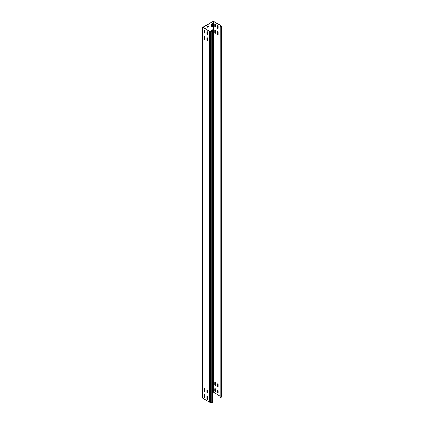 <?xml version="1.0" encoding="UTF-8"?>
<svg xmlns="http://www.w3.org/2000/svg" width="424" height="424" viewBox="0 0 424 424"><rect width="100%" height="100%" fill="white"/><g stroke="black" fill="none" stroke-linecap="round" stroke-linejoin="round"><path stroke-width="0.64" d="M212.223 32.849A0.53 0.307 120 0 0 212.546 32.229L212.546 30.009A0.53 0.307 120 0 0 211.799 30.438L211.799 31.487M212.175 23.611A0.53 0.307 120 0 0 211.799 24.258L211.799 26.484A0.53 0.307 120 0 0 212.546 26.05L212.546 23.829A0.53 0.307 120 0 0 212.175 23.611M207.251 34.673A0.53 0.307 -120 0 0 207.622 34.455L207.622 32.229A0.53 0.307 -120 0 0 206.875 31.8L206.875 34.021A0.53 0.307 -120 0 0 207.251 34.673M207.58 34.63A0.53 0.307 60 0 1 207.034 33.931L207.034 31.705A0.53 0.307 60 0 1 207.076 31.53M207.251 393.112A0.53 0.307 -120 0 0 207.622 392.894L207.622 390.668A0.53 0.307 -120 0 0 206.875 390.239L206.875 392.465A0.53 0.307 -120 0 0 207.251 393.112M207.58 393.069A0.53 0.307 60 0 1 207.034 392.37L207.034 390.144A0.53 0.307 60 0 1 207.076 389.969M207.251 399.291A0.53 0.307 -120 0 0 207.622 399.074L207.622 396.848A0.53 0.307 -120 0 0 206.875 396.419L206.875 398.645A0.53 0.307 -120 0 0 207.251 399.291M207.58 399.249A0.53 0.307 60 0 1 207.034 398.549L207.034 396.323A0.53 0.307 60 0 1 207.076 396.149M207.251 40.852A0.53 0.307 -120 0 0 207.622 40.635L207.622 38.409A0.53 0.307 -120 0 0 206.875 37.98L206.875 40.206A0.53 0.307 -120 0 0 207.251 40.852M207.58 40.81A0.53 0.307 60 0 1 207.034 40.11L207.034 37.884A0.53 0.307 60 0 1 207.076 37.71M217.793 28.583A0.53 0.307 -120 0 0 218.169 28.371L218.169 26.145A0.53 0.307 -120 0 0 217.417 25.71L217.417 27.936A0.53 0.307 -120 0 0 217.793 28.583M217.618 25.445A0.53 0.307 -120 0 0 217.576 25.62L217.576 27.841A0.53 0.307 -120 0 0 218.127 28.546M217.793 387.022A0.53 0.307 -120 0 0 218.169 386.81L218.169 384.584A0.53 0.307 -120 0 0 217.417 384.149L217.417 386.375A0.53 0.307 -120 0 0 217.793 387.022M217.618 383.884A0.53 0.307 -120 0 0 217.576 384.059L217.576 386.28A0.53 0.307 -120 0 0 218.127 386.985M217.793 393.202A0.53 0.307 -120 0 0 218.169 392.99L218.169 390.764A0.53 0.307 -120 0 0 217.417 390.329L217.417 392.555A0.53 0.307 -120 0 0 217.793 393.202M217.618 390.064A0.53 0.307 -120 0 0 217.576 390.239L217.576 392.465A0.53 0.307 -120 0 0 218.127 393.165M217.793 34.763A0.53 0.307 -120 0 0 218.169 34.551L218.169 32.325A0.53 0.307 -120 0 0 217.417 31.89L217.417 34.116A0.53 0.307 -120 0 0 217.793 34.763M217.618 31.625A0.53 0.307 -120 0 0 217.576 31.8L217.576 34.026A0.53 0.307 -120 0 0 218.127 34.726M204.575 33.125A0.53 0.307 -120 0 0 204.946 32.913L204.946 30.687A0.53 0.307 -120 0 0 204.198 30.252L204.198 32.478A0.53 0.307 -120 0 0 204.575 33.125M204.903 33.088A0.53 0.307 60 0 1 204.357 32.388L204.357 30.162A0.53 0.307 60 0 1 204.4 29.987M215.116 27.041A0.53 0.307 -120 0 0 215.493 26.823L215.493 24.597A0.53 0.307 -120 0 0 214.74 24.168L214.74 26.389A0.53 0.307 -120 0 0 215.116 27.041M214.942 23.898A0.53 0.307 -120 0 0 214.904 24.073L214.904 26.299A0.53 0.307 -120 0 0 215.45 26.998M204.575 391.564A0.53 0.307 -120 0 0 204.946 391.352L204.946 389.126A0.53 0.307 -120 0 0 204.198 388.691L204.198 390.917A0.53 0.307 -120 0 0 204.575 391.564M204.903 391.527A0.53 0.307 60 0 1 204.357 390.827L204.357 388.601A0.53 0.307 60 0 1 204.4 388.426M215.116 385.48A0.53 0.307 -120 0 0 215.493 385.262L215.493 383.036A0.53 0.307 -120 0 0 214.74 382.607L214.74 384.828A0.53 0.307 -120 0 0 215.116 385.48M214.942 382.337A0.53 0.307 -120 0 0 214.904 382.512L214.904 384.738A0.53 0.307 -120 0 0 215.45 385.437M204.575 397.744A0.53 0.307 -120 0 0 204.946 397.532L204.946 395.306A0.53 0.307 -120 0 0 204.198 394.871L204.198 397.097A0.53 0.307 -120 0 0 204.575 397.744M204.903 397.707A0.53 0.307 60 0 1 204.357 397.007L204.357 394.781A0.53 0.307 60 0 1 204.4 394.606M215.116 391.659A0.53 0.307 -120 0 0 215.493 391.442L215.493 389.216A0.53 0.307 -120 0 0 214.74 388.787L214.74 391.013A0.53 0.307 -120 0 0 215.116 391.659M214.942 388.517A0.53 0.307 -120 0 0 214.904 388.691L214.904 390.917A0.53 0.307 -120 0 0 215.45 391.617M204.575 39.305A0.53 0.307 -120 0 0 204.946 39.093L204.946 36.867A0.53 0.307 -120 0 0 204.198 36.432L204.198 38.658A0.53 0.307 -120 0 0 204.575 39.305M204.903 39.268A0.53 0.307 60 0 1 204.357 38.568L204.357 36.342A0.53 0.307 60 0 1 204.4 36.167M215.116 33.22A0.53 0.307 -120 0 0 215.493 33.003L215.493 30.777A0.53 0.307 -120 0 0 214.74 30.348L214.74 32.574A0.53 0.307 -120 0 0 215.116 33.22M214.942 30.078A0.53 0.307 -120 0 0 214.904 30.252L214.904 32.478A0.53 0.307 -120 0 0 215.45 33.178M220.061 396.058L213.352 392.184L212.223 392.836M204.442 397.325L204.946 397.034M220.061 26.246L220.893 26.728L221.355 25.885L221.355 396.684L220.893 397.526L220.061 397.044L220.199 25.339L213.352 21.386L202.969 27.38L209.907 31.461L210.67 31.424L210.67 402.222L210.755 402.8L211.857 402.747L212.223 402.535L212.223 31.736L210.755 32.001L210.67 31.424M220.432 25.838L220.432 25.292L213.352 21.2L202.646 27.38L209.907 31.461M202.646 27.38L202.646 398.178L209.726 402.27L209.726 31.471M213.352 392.184L213.352 21.386M212.223 391.288A0.53 0.307 120 0 0 212.546 390.668L212.546 388.448A0.53 0.307 120 0 0 212.223 388.204M204.357 37.312A0.53 0.307 120 0 0 204.522 36.867L204.522 36.188M204.357 31.132A0.53 0.307 120 0 0 204.522 30.687L204.522 30.009M212.223 385.109A0.53 0.307 120 0 0 212.546 384.489L212.546 382.268A0.53 0.307 120 0 0 212.223 382.024M204.357 389.571A0.53 0.307 120 0 0 204.522 389.126L204.522 388.448M204.357 395.751A0.53 0.307 120 0 0 204.522 395.306L204.522 394.627M208.534 26.574L208.587 25.991L207.622 26.67L207.728 27.348L208.587 26.855L208.534 26.018M212.223 391.029A0.53 0.307 120 0 0 212.387 390.578L212.387 388.352A0.53 0.307 120 0 0 212.345 388.177M212.223 32.59A0.53 0.307 120 0 0 212.387 32.139L212.387 29.913A0.53 0.307 120 0 0 212.345 29.738M212.223 384.849A0.53 0.307 120 0 0 212.387 384.398L212.387 382.172A0.53 0.307 120 0 0 212.345 381.998M211.841 26.659A0.53 0.307 120 0 0 212.387 25.959L212.387 23.733A0.53 0.307 120 0 0 212.345 23.559M207.622 27.226L208.428 26.76M221.355 25.885L220.348 25.832L220.432 25.292M220.893 397.526L220.893 26.728M221.259 397.32L221.259 26.516M209.885 31.328L211.391 31.254L212.223 31.736M210.755 32.001L210.755 402.8M209.726 402.27L210.67 402.222M211.857 402.747L211.857 31.943"/></g></svg>
